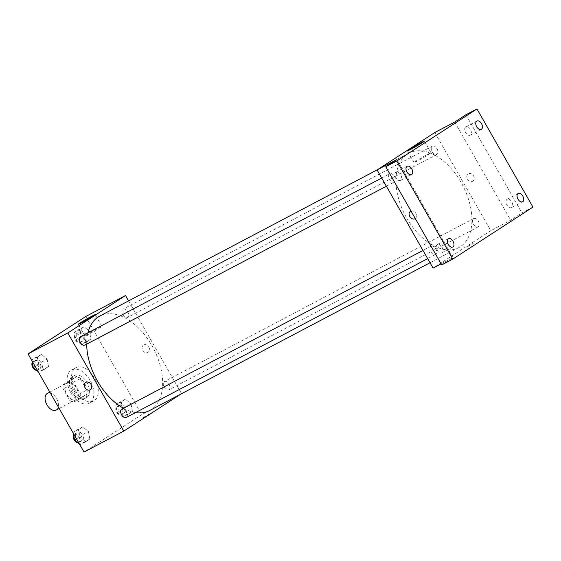 <?xml version="1.0" encoding="UTF-8"?>
<svg xmlns="http://www.w3.org/2000/svg" width="561" height="561" viewBox="0 0 561 561"><rect width="100%" height="100%" fill="white"/><g stroke="black" fill="none" stroke-linecap="round" stroke-linejoin="round"><path stroke-width="0.42" stroke-dasharray="2.81 2.1" d="M56.163 410.063A9.425 5.722 62.2 0 0 56.829 399.06A9.425 5.722 62.2 0 0 47.376 393.387M66.836 394.369A9.425 5.722 62.2 0 0 76.044 399.586A9.425 5.722 62.2 0 0 76.71 388.584A9.425 5.722 62.2 0 0 67.257 382.911A9.425 5.722 62.2 0 0 66.836 394.369M63.218 384.58L69.971 380.197A12.167 7.384 62.2 0 1 73.589 382.132L80.132 393.605A12.167 7.384 62.2 0 1 80.076 397.924L73.33 402.3A12.167 7.384 62.2 0 1 69.711 400.365L63.169 388.892A12.167 7.384 62.2 0 1 63.218 384.58L69.852 381.087L76.598 376.704L69.971 380.197M80.076 397.924L86.703 394.425L79.957 398.808L73.33 402.3M69.711 400.365L76.338 396.872L69.795 385.4L63.169 388.892M76.338 396.872A12.167 7.384 62.2 0 0 79.957 398.808M86.703 394.425A12.167 7.384 62.2 0 0 86.759 390.112L80.132 393.605M76.598 376.704A12.167 7.384 62.2 0 1 80.216 378.64L86.759 390.112M69.852 381.087A12.167 7.384 62.2 0 0 69.795 385.4M84.501 398.661A12.566 7.623 -117.8 0 1 84.136 398.871A12.566 7.623 -117.8 0 1 71.535 391.312A12.566 7.623 -117.8 0 1 72.418 376.641A12.566 7.623 -117.8 0 1 84.858 383.899A12.566 7.623 -117.8 0 1 84.501 398.661M86.71 397.497A12.566 7.623 62.2 0 0 87.067 382.735A12.566 7.623 62.2 0 0 74.627 375.477A12.566 7.623 62.2 0 0 74.073 390.751A12.566 7.623 62.2 0 0 86.345 397.707A12.566 7.623 62.2 0 0 86.71 397.497M80.216 378.64L73.589 382.132M70.868 392.833A18.85 11.437 62.2 0 0 89.276 403.268A18.85 11.437 62.2 0 0 90.602 381.263A18.85 11.437 62.2 0 0 71.696 369.916A18.85 11.437 62.2 0 0 70.868 392.833M75.286 390.505A18.85 11.437 62.2 0 0 93.694 400.94A18.85 11.437 62.2 0 0 95.026 378.934A18.85 11.437 62.2 0 0 76.114 367.588A18.85 11.437 62.2 0 0 75.286 390.505M131.015 403.955L132.431 411.444L128.266 414.144L122.684 409.362L121.267 401.872L125.433 399.173L131.015 403.955L132.431 411.444L128.266 414.144L122.684 409.362L121.267 401.872L125.433 399.173L131.015 403.955L125.496 406.865L126.912 414.355L122.74 417.054L117.165 412.272L115.748 404.783L119.914 402.083L125.496 406.865M89.711 331.544L91.127 339.033L86.962 341.733L81.38 336.951L79.964 329.468L84.129 326.761L89.711 331.544L91.127 339.033L86.962 341.733L81.38 336.951L79.964 329.468L84.129 326.761L89.711 331.544L84.192 334.454L85.609 341.944L81.443 344.643L75.861 339.861L74.445 332.378L78.61 329.672L84.192 334.454M85.777 316.474L141.758 414.621L84.031 452.054M88.428 431.577L89.844 439.06L85.679 441.766L80.097 436.984L78.68 429.495L82.846 426.795L88.428 431.577L89.844 439.06L85.679 441.766L80.097 436.984L78.68 429.495L82.846 426.795L88.428 431.577L82.902 434.487L84.318 441.977L80.153 444.677L79.508 444.123M47.124 359.166L48.541 366.656L44.375 369.355L38.793 364.573L37.377 357.084L41.542 354.384L47.124 359.166L48.541 366.656L44.375 369.355L38.793 364.573L37.377 357.084L41.542 354.384L47.124 359.166L41.605 362.076L43.015 369.566L38.849 372.266L38.204 371.712M128.595 300.871L181.526 393.661L141.758 414.621M181.526 393.661L181.084 393.941M142.725 417.889L148.679 414.313L142.725 417.889M123.511 408.268A53.407 32.405 62.2 0 0 135.538 412.58M149.57 410.554A53.407 32.405 62.2 0 0 153.335 348.199A53.407 32.405 62.2 0 0 99.767 316.06M87.93 332.841A53.407 32.405 62.2 0 0 86.696 344.145M122.908 314.854A4.712 2.861 62.2 0 0 127.508 317.463A4.712 2.861 62.2 0 0 127.845 311.958A4.712 2.861 62.2 0 0 123.118 309.125A4.712 2.861 62.2 0 0 122.908 314.854M164.212 387.265A4.712 2.861 62.2 0 0 168.812 389.874A4.712 2.861 62.2 0 0 169.142 384.369A4.712 2.861 62.2 0 0 164.415 381.536A4.712 2.861 62.2 0 0 164.212 387.265M126.225 417.489A4.712 2.861 62.2 0 0 126.555 411.991A4.712 2.861 62.2 0 0 121.828 409.151M80.525 336.747A4.712 2.861 -117.8 0 1 85.125 339.356A4.712 2.861 -117.8 0 1 84.921 345.085M142.76 350.267A4.32 3.429 -123 0 0 148.153 352.287A4.32 3.429 -123 0 0 148.679 346.796A4.32 3.429 -123 0 0 143.448 345.036A4.32 3.429 -123 0 0 142.76 350.267A4.32 3.429 -123 0 0 148.146 352.287A4.32 3.429 -123 0 0 148.672 346.796A4.32 3.429 -123 0 0 143.448 345.043A4.32 3.429 -123 0 0 142.76 350.267M85.721 382.476L85.721 382.476A4.32 3.429 57 0 1 91.113 384.502A4.32 3.429 57 0 1 90.426 389.727L90.426 389.727M88.386 334.356A9.782 0.428 150.3 0 1 84.886 335.969A9.782 0.428 150.3 0 1 93.168 330.752A9.782 0.428 150.3 0 1 101.878 326.271A9.782 0.428 150.3 0 1 97.334 329.307A9.782 0.428 150.3 0 1 88.386 334.356M142.718 417.882L148.679 414.313L142.718 417.882M406.683 217.998A53.407 32.405 62.2 0 0 458.842 247.562A53.407 32.405 62.2 0 0 462.615 185.207A53.407 32.405 62.2 0 0 409.046 153.069A53.407 32.405 62.2 0 0 406.683 217.998M394.404 176.357A4.712 2.861 -117.8 0 1 394.194 182.087A4.712 2.861 -117.8 0 1 389.467 179.254A4.712 2.861 -117.8 0 1 389.804 173.749A4.712 2.861 -117.8 0 1 394.404 176.357M473.484 224.267A4.712 2.861 62.2 0 0 478.084 226.875A4.712 2.861 62.2 0 0 478.421 221.378A4.712 2.861 62.2 0 0 473.694 218.538A4.712 2.861 62.2 0 0 473.484 224.267M430.897 251.889A4.712 2.861 62.2 0 0 435.497 254.498A4.712 2.861 62.2 0 0 435.827 249A4.712 2.861 62.2 0 0 431.1 246.16A4.712 2.861 62.2 0 0 430.897 251.889M432.18 151.856A4.712 2.861 62.2 0 0 436.788 154.471A4.712 2.861 62.2 0 0 437.117 148.967A4.712 2.861 62.2 0 0 432.391 146.133A4.712 2.861 62.2 0 0 432.18 151.856M434.817 132.522L490.798 230.669L433.071 268.109M532.95 207.093L521.905 212.914L510.678 220.193L490.798 230.669M441.128 263.859L452.951 257.632L441.731 264.911M467.46 246.742L473.421 243.172L467.46 246.742M454.698 122.046L510.678 220.193M467.502 179.12A4.32 3.429 -123 0 0 472.888 181.147A4.32 3.429 -123 0 0 473.414 175.656A4.32 3.429 -123 0 0 468.19 173.896A4.32 3.429 -123 0 0 467.502 179.12A4.32 3.429 -123 0 0 472.888 181.147A4.32 3.429 -123 0 0 473.414 175.656A4.32 3.429 -123 0 0 468.19 173.896A4.32 3.429 -123 0 0 467.502 179.12M452.951 257.632L396.971 159.485M411.017 211.062A4.32 3.429 57 0 1 415.848 213.355A4.32 3.429 57 0 1 415.266 218.517M410.463 211.336L410.463 211.336A4.32 3.429 57 0 1 415.848 213.355A4.32 3.429 57 0 1 415.161 218.58L415.161 218.587M417.545 160.888A9.782 0.428 150.3 0 1 414.039 162.494A9.782 0.428 150.3 0 1 422.328 157.276A9.782 0.428 150.3 0 1 431.03 152.802A9.782 0.428 150.3 0 1 426.493 155.832A9.782 0.428 150.3 0 1 417.545 160.888M507.018 199.33A4.712 2.861 62.2 0 0 506.885 204.87A4.712 2.861 62.2 0 0 511.548 207.591A4.712 2.861 62.2 0 0 511.884 202.093A4.712 2.861 62.2 0 0 507.158 199.253A4.712 2.861 62.2 0 0 507.018 199.33M465.721 126.926A4.712 2.861 62.2 0 0 465.581 132.459A4.712 2.861 62.2 0 0 470.251 135.18A4.712 2.861 62.2 0 0 470.581 129.682A4.712 2.861 62.2 0 0 465.854 126.842A4.712 2.861 62.2 0 0 465.721 126.926M465.925 114.767L521.905 212.914M437.264 244.575A4.712 2.861 62.2 0 0 437.131 250.108A4.712 2.861 62.2 0 0 441.795 252.829A4.712 2.861 62.2 0 0 442.131 247.331A4.712 2.861 62.2 0 0 437.405 244.491A4.712 2.861 62.2 0 0 437.264 244.575M395.968 172.164A4.712 2.861 62.2 0 0 395.828 177.697A4.712 2.861 62.2 0 0 400.498 180.418A4.712 2.861 62.2 0 0 400.827 174.92A4.712 2.861 62.2 0 0 396.101 172.08A4.712 2.861 62.2 0 0 395.968 172.164M32.019 360.87L31.851 359.994L36.023 357.294L41.605 362.076M35.027 366.34A4.712 2.861 62.2 0 0 39.635 368.949A4.712 2.861 62.2 0 0 39.964 363.444A4.712 2.861 62.2 0 0 35.238 360.611A4.712 2.861 62.2 0 0 35.027 366.34M48.541 366.656L43.015 369.566M44.375 369.355L38.849 372.266M38.793 364.573L35.21 366.459M37.377 357.084L31.851 359.994M41.542 354.384L36.023 357.294M36.584 370.323A4.712 2.861 62.2 0 0 37.426 370.113A4.712 2.861 62.2 0 0 37.755 364.608A4.712 2.861 62.2 0 0 33.029 361.775A4.712 2.861 62.2 0 0 32.321 362.448M77.621 338.718A4.712 2.861 62.2 0 0 82.222 341.326A4.712 2.861 62.2 0 0 82.558 335.829A4.712 2.861 62.2 0 0 77.832 332.989A4.712 2.861 62.2 0 0 77.621 338.718M91.127 339.033L85.609 341.944M86.962 341.733L81.443 344.643M81.38 336.951L75.861 339.861M79.964 329.468L74.445 332.378M84.129 326.761L78.61 329.672M75.412 339.882A4.712 2.861 62.2 0 0 80.013 342.49A4.712 2.861 62.2 0 0 80.349 336.993A4.712 2.861 62.2 0 0 75.616 334.153A4.712 2.861 62.2 0 0 75.412 339.882M73.323 433.281L73.154 432.405L77.32 429.705L82.902 434.487M76.331 438.751A4.712 2.861 62.2 0 0 80.938 441.36A4.712 2.861 62.2 0 0 81.268 435.855A4.712 2.861 62.2 0 0 76.541 433.022A4.712 2.861 62.2 0 0 76.331 438.751M89.844 439.06L84.318 441.977M85.679 441.766L80.153 444.677M80.097 436.984L76.513 438.87M78.68 429.495L73.154 432.405M82.846 426.795L77.32 429.705M77.888 442.734A4.712 2.861 62.2 0 0 78.722 442.524A4.712 2.861 62.2 0 0 79.059 437.019A4.712 2.861 62.2 0 0 74.333 434.186A4.712 2.861 62.2 0 0 73.617 434.859M118.925 411.129A4.712 2.861 62.2 0 0 123.525 413.738A4.712 2.861 62.2 0 0 123.855 408.233A4.712 2.861 62.2 0 0 119.128 405.4A4.712 2.861 62.2 0 0 118.925 411.129M132.431 411.444L126.912 414.355M128.266 414.144L122.74 417.054M122.684 409.362L117.165 412.272M121.267 401.872L115.748 404.783M125.433 399.173L119.914 402.083M116.716 412.293A4.712 2.861 62.2 0 0 121.316 414.902A4.712 2.861 62.2 0 0 121.646 409.397A4.712 2.861 62.2 0 0 116.919 406.564A4.712 2.861 62.2 0 0 116.716 412.293M59.171 408.478L76.044 399.586M49.831 392.097L67.257 382.911M74.627 375.477L72.418 376.641M86.345 397.707L84.136 398.871M76.114 367.588L71.696 369.916M93.694 400.94L89.276 403.268M101.878 326.271L95.23 314.63M84.886 335.969L78.238 324.321M409.046 153.069L377.525 169.681M458.842 247.562L430.021 262.751M386.361 186.217L394.194 182.087M381.69 178.026L389.804 173.749M473.694 218.538L164.415 381.536M478.084 226.875L168.812 389.874M431.1 246.16L422.994 250.437M435.497 254.498L427.664 258.628M432.391 146.133L123.118 309.125M436.788 154.471L127.508 317.463M431.03 152.802L424.389 141.155M414.039 162.494L407.398 150.846M511.548 207.591L522.593 201.771M507.158 199.253L518.203 193.433M441.795 252.829L452.839 247.008M437.405 244.491L448.449 238.67M400.498 180.418L411.543 174.597M396.101 172.08L407.146 166.259M470.251 135.18L481.296 129.36M465.854 126.842L476.899 121.022M35.238 360.611L33.029 361.775M39.635 368.949L37.426 370.113M77.832 332.989L75.616 334.153M82.222 341.326L80.013 342.49M76.541 433.022L74.333 434.186M80.938 441.36L78.722 442.524M119.128 405.4L116.919 406.564M123.525 413.738L121.316 414.902"/><path stroke-width="0.84" d="M49.831 392.097L47.376 393.387A9.425 5.722 62.2 0 0 46.956 404.846A9.425 5.722 62.2 0 0 56.163 410.063L59.171 408.478M181.084 393.941L123.799 431.1L84.031 452.054L28.05 353.907L85.777 316.474L125.538 295.514L128.595 300.871M86.696 344.145A53.407 32.405 62.2 0 0 97.411 380.989A53.407 32.405 62.2 0 0 123.511 408.268M135.538 412.58A53.407 32.405 62.2 0 0 149.57 410.554L430.021 262.751M377.525 169.681L99.767 316.06A53.407 32.405 62.2 0 0 87.93 332.841M123.799 431.1L67.811 332.954L125.538 295.514M422.994 250.437L121.828 409.151A4.712 2.861 62.2 0 0 121.618 414.881A4.712 2.861 62.2 0 0 126.225 417.489L427.664 258.628M386.361 186.217L84.921 345.085A4.712 2.861 -117.8 0 1 80.195 342.245A4.712 2.861 -117.8 0 1 80.525 336.747L381.69 178.026M67.811 332.954L28.05 353.907M81.745 322.708A9.782 0.428 150.3 0 1 78.238 324.321A9.782 0.428 150.3 0 1 86.527 319.104A9.782 0.428 150.3 0 1 95.23 314.63A9.782 0.428 150.3 0 1 90.693 317.659A9.782 0.428 150.3 0 1 81.745 322.708M91.113 384.502A4.32 3.429 57 0 1 90.426 389.727A4.32 3.429 57 0 1 85.195 387.967A4.32 3.429 57 0 1 85.721 382.476A4.32 3.429 57 0 1 91.113 384.502M90.426 389.727A4.32 3.429 57 0 1 85.195 387.967A4.32 3.429 57 0 1 85.721 382.476M441.128 263.859L433.071 268.109L377.09 169.962L434.817 132.522L454.698 122.046L465.925 114.767L476.969 108.946L532.95 207.093L452.776 259.091L441.731 264.911L385.744 166.764L396.971 159.485L377.09 169.962M452.776 259.091L396.795 160.944L385.744 166.764M396.795 160.944L476.969 108.946M410.897 149.24A9.782 0.428 150.3 0 1 407.398 150.846A9.782 0.428 150.3 0 1 415.68 145.629A9.782 0.428 150.3 0 1 424.389 141.155A9.782 0.428 150.3 0 1 419.845 144.191A9.782 0.428 150.3 0 1 410.897 149.24M415.266 218.517A4.32 3.429 57 0 1 415.161 218.587A4.32 3.429 57 0 1 409.937 216.827A4.32 3.429 57 0 1 410.463 211.336A4.32 3.429 57 0 1 411.017 211.062M415.161 218.58A4.32 3.429 57 0 1 409.937 216.827A4.32 3.429 57 0 1 410.463 211.336M481.429 129.282A4.712 2.861 -117.8 0 1 481.296 129.36A4.712 2.861 -117.8 0 1 476.626 126.639A4.712 2.861 -117.8 0 1 476.766 121.099A4.712 2.861 -117.8 0 1 476.899 121.022A4.712 2.861 -117.8 0 1 481.562 123.743A4.712 2.861 -117.8 0 1 481.429 129.282M411.676 174.52A4.712 2.861 -117.8 0 1 411.543 174.597A4.712 2.861 -117.8 0 1 406.872 171.876A4.712 2.861 -117.8 0 1 407.013 166.344A4.712 2.861 -117.8 0 1 407.146 166.259A4.712 2.861 -117.8 0 1 411.809 168.98A4.712 2.861 -117.8 0 1 411.676 174.52M452.979 246.931A4.712 2.861 -117.8 0 1 452.839 247.008A4.712 2.861 -117.8 0 1 448.176 244.287A4.712 2.861 -117.8 0 1 448.316 238.748A4.712 2.861 -117.8 0 1 448.449 238.67A4.712 2.861 -117.8 0 1 453.113 241.391A4.712 2.861 -117.8 0 1 452.979 246.931M522.733 201.694A4.712 2.861 -117.8 0 1 522.593 201.771A4.712 2.861 -117.8 0 1 517.929 199.05A4.712 2.861 -117.8 0 1 518.069 193.51A4.712 2.861 -117.8 0 1 518.203 193.433A4.712 2.861 -117.8 0 1 522.866 196.154A4.712 2.861 -117.8 0 1 522.733 201.694M38.204 371.712L33.267 367.483L32.019 360.87M35.21 366.459L33.267 367.483M32.321 362.448A4.712 2.861 62.2 0 0 32.819 367.504A4.712 2.861 62.2 0 0 36.584 370.323M79.508 444.123L74.571 439.894L73.323 433.281M76.513 438.87L74.571 439.894M73.617 434.859A4.712 2.861 62.2 0 0 74.122 439.915A4.712 2.861 62.2 0 0 77.888 442.734"/></g></svg>
